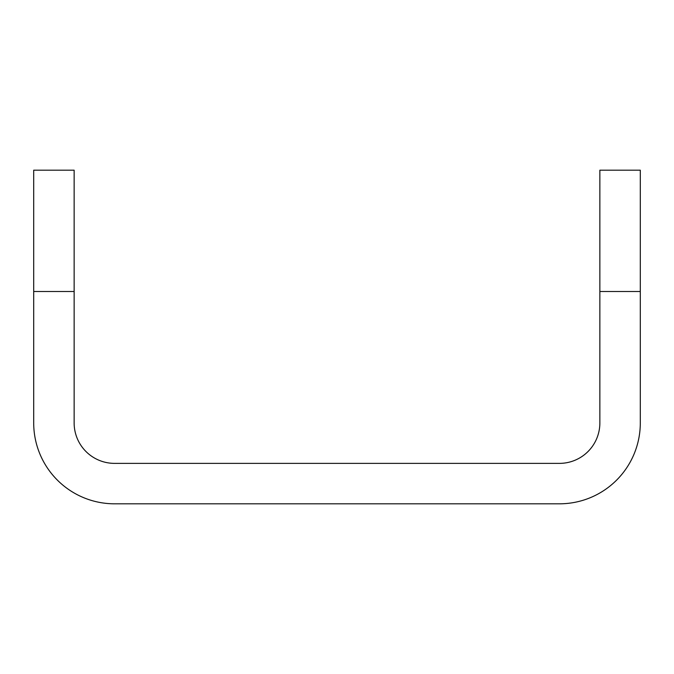 <?xml version="1.0" encoding="UTF-8"?>
<svg xmlns="http://www.w3.org/2000/svg" width="674" height="674" viewBox="0 0 674 674"><rect width="100%" height="100%" fill="white"/><g stroke="black" fill="none" stroke-linecap="round" stroke-linejoin="round"><path stroke-width="1.01" d="M640.3 291.505L599.86 291.505L599.86 170.185L640.3 170.185L640.3 422.935A80.88 80.88 0 0 1 559.42 503.815L114.58 503.815A80.88 80.88 0 0 1 33.7 422.935L33.7 170.185L74.14 170.185L74.14 291.505L33.7 291.505M599.86 291.505L599.86 422.935A40.44 40.44 0 0 1 559.42 463.375L114.58 463.375A40.44 40.44 0 0 1 74.14 422.935L74.14 291.505"/></g></svg>
